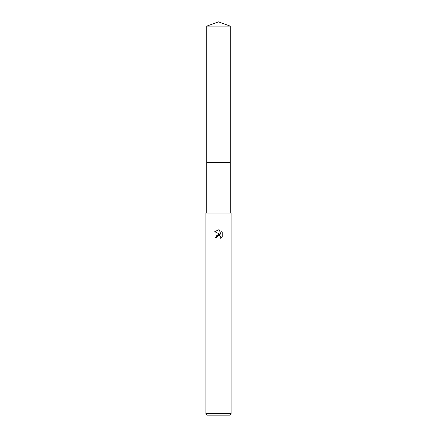 <?xml version="1.0" encoding="UTF-8"?>
<svg xmlns="http://www.w3.org/2000/svg" width="437" height="437" viewBox="0 0 437 437"><rect width="100%" height="100%" fill="white"/><g stroke="black" fill="none" stroke-linecap="round" stroke-linejoin="round"><path stroke-width="0.33" stroke-dasharray="2.19 1.64" d="M230.228 162.575L206.772 162.575L230.228 162.569M231.129 213.087L205.871 213.087M231.129 413.708L205.871 413.708M229.687 415.15L207.313 415.15M222.253 236.898L222.253 231.916M216.446 235.21L215.594 237.455L216.921 237.455M214.747 231.686L220.106 234.33M219.314 235.461L220.177 235.849M220.953 230.605L220.953 234.642L219.314 229.928M218.5 213.087L206.772 213.087L218.5 213.087M230.228 26.116L206.772 26.116"/><path stroke-width="0.66" d="M206.772 26.116L230.228 26.116L218.5 21.85L206.772 26.116L206.772 162.569L230.228 162.569L230.228 213.087M218.5 235.472L217.134 236.543L216.921 237.455L215.594 237.455L218.5 234.134L220.106 234.33L214.747 231.686L218.5 229.84L219.314 229.928L220.953 234.642L220.953 230.605L222.253 231.921L222.253 236.898L220.745 238.345L220.805 236.668L219.713 235.581L218.5 235.472L219.314 235.461M218.5 413.708L231.129 413.708L231.129 213.087L205.871 213.087L205.871 413.708L218.5 413.708M205.871 413.708L207.313 415.15L229.687 415.15L231.129 413.708M216.921 237.455L217.058 236.717M220.177 235.849L220.805 236.668L220.745 238.345L222.253 236.898M220.106 234.33L216.446 235.21M217.134 236.543L218.495 235.477M222.253 231.921L220.953 230.605M219.314 229.928L218.615 229.84M218.5 229.84L214.747 231.686M206.772 213.087L206.772 162.575L230.228 162.569L230.228 26.116"/></g></svg>
